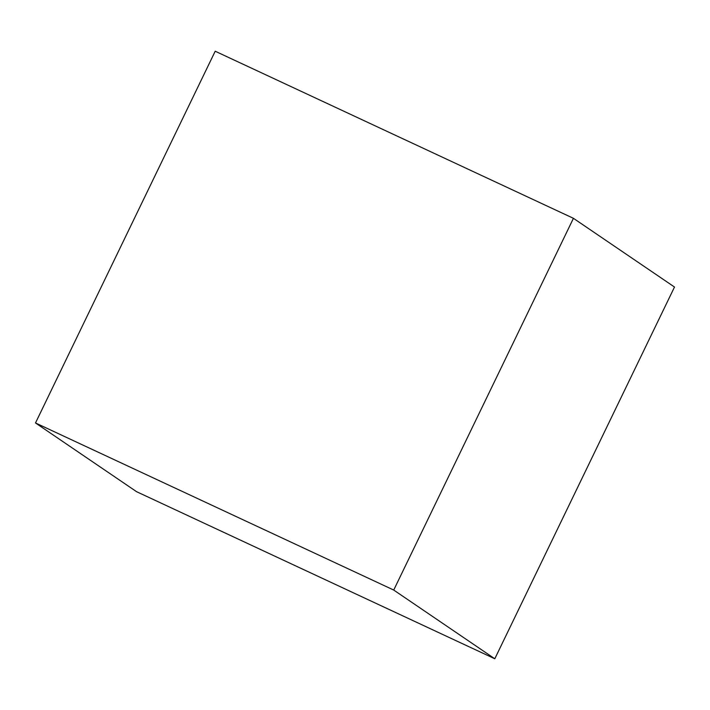 <?xml version="1.0" encoding="UTF-8"?>
<svg xmlns="http://www.w3.org/2000/svg" width="710" height="710" viewBox="0 0 710 710"><rect width="100%" height="100%" fill="white"/><g stroke="black" fill="none" stroke-linecap="round" stroke-linejoin="round"><path stroke-width="1.06" d="M573.432 218.316L674.5 287.035L494.799 658.773L136.569 491.684L35.5 422.965L393.722 590.054L573.432 218.316L215.201 51.226L35.5 422.965M494.799 658.773L393.722 590.054"/></g></svg>
